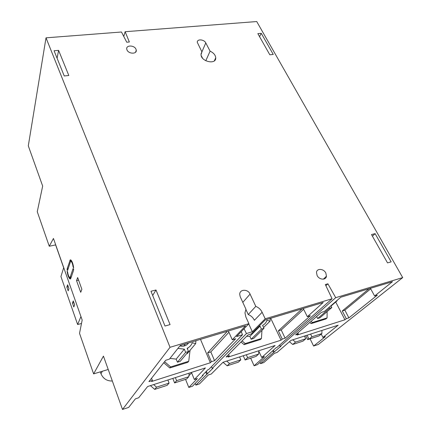 <?xml version="1.0" encoding="UTF-8"?>
<svg xmlns="http://www.w3.org/2000/svg" width="431" height="431" viewBox="0 0 431 431"><rect width="100%" height="100%" fill="white"/><g stroke="black" fill="none" stroke-linecap="round" stroke-linejoin="round"><path stroke-width="0.65" d="M240.266 296.83L245.945 309.216L244.97 312.901L245.88 317.044L248.908 323.67L170.029 347.3L46.015 37.831L121.477 32.002L126.746 42.227L129.359 42.006L125.135 31.716L256.731 21.55L402.705 277.607L335.711 297.67L327.905 283.808L325.34 284.546L332.085 298.758L265.194 318.795L262.134 312.265C260.766 309.49 258.654 307.524 255.798 306.376L250.077 294.104C247.9 288.829 239.496 289.088 239.728 294.459L240.266 296.83M127.016 49.985C128.67 54.117 137.031 54.241 136.255 50.158L135.97 49.182C134.3 45.072 125.944 44.937 126.741 49.069L127.016 49.985M214.331 60.857L215.742 57.802C215.435 54.996 213.55 52.787 210.091 51.165L205.786 42.917C204.095 39.259 196.908 38.763 197.296 42.362L201.94 51.946L201.04 54.02M215.742 57.802C216.34 64.995 200.997 61.719 201.024 54.613L201.94 51.946M317.092 275.474C319.166 279.929 326.041 280.452 326.45 276.217L325.836 273.044C323.735 268.588 316.85 268.098 316.489 272.403L317.092 275.474M54.074 50.75L64.235 75.958L68.804 75.49L58.589 50.362L54.074 50.75M269.828 54.802L273.259 54.446L261.256 33.332L257.851 33.629L269.828 54.802M375.11 233.645L371.506 234.566L387.528 262.894L391.154 261.865L375.11 233.645L372.422 236.188M155.99 289.971L150.985 291.259L164.998 326.03L170.062 324.591L155.99 289.971L152.687 295.488M46.015 37.831L28.295 145.856L42.664 186.063L37.265 211.723L49.263 246.246L55.712 244.883M123.756 36.425L125.135 31.716M112.335 381.009C106.915 381.128 103.122 378.693 100.967 373.704L100.315 371.861M63.675 267.775L55.621 244.905M49.263 246.246L53.449 238.462L82.176 320.05L79.53 333.346L93.619 373.882L108.213 369.475M93.619 373.882L103.44 356.108L122.501 409.45L170.029 347.3M70.803 278.404L70.355 278.986L70.097 277.397L73.092 268.578L73.669 269.289L73.464 270.636L70.803 278.404M69.914 278.911C68.54 277.569 67.608 274.93 67.112 270.997L67.64 272.058C68.001 274.622 68.631 276.406 69.526 277.402L69.914 278.911M67.624 270.415L67.074 269.72L67.263 268.416L70.28 259.839L70.544 261.466L67.624 270.415M70.738 259.877C72.16 261.164 73.13 263.864 73.636 267.969L73.087 266.875C72.71 264.214 72.058 262.393 71.131 261.418L70.738 259.877M76.54 280.619L80.721 292.304L81.874 289.298L77.655 277.537L76.54 280.619L78.587 280.134M81.491 323.482L77.634 324.511L80.942 316.543M63.718 267.624L60.927 276.535L77.634 324.511M67.613 284.799L66.848 287.057L68.173 290.844L68.949 288.608L67.613 284.799M73.27 300.924L72.456 303.095L73.809 306.964L74.633 304.809L73.27 300.924M66.848 287.057L68.281 286.712M72.456 303.095L73.9 302.734M292.73 344.482L295.526 342.101L305.768 338.782L302.912 341.169L292.73 344.482L289.443 341.729M311.92 336.789L309.027 339.175L318.956 335.948L321.903 333.551L311.92 336.789L310.589 334.079M227.169 365.811L229.545 363.495L240.837 359.837L238.386 362.164L227.169 365.811L223.01 362.266L275.107 345.5L261.703 357.477L264.445 356.582L254.085 365.784L250.686 358.193L248.008 359.034M247.62 357.633L245.126 359.971L256.052 356.415L258.622 354.067L247.62 357.633L246.338 354.756M154.713 389.387L156.566 387.162L169.087 383.1L167.136 385.346L154.713 389.387L150.414 385.626M176.597 380.665L174.593 382.922L186.677 378.989L188.773 376.716L176.597 380.665L175.379 377.594M402.705 277.607L318.31 344.471L313.612 346.034L325.416 336.611L322.921 337.425L321.251 334.084M335.711 297.67L280.172 346.4L280.985 346.141L260.507 363.656L263.799 362.563L274.407 353.318L277.101 352.434L290.995 340.388L338.179 325.2L322.921 337.425M377.34 295.16L348.889 317.873L346.287 318.703L344.929 319.786L297.158 335.038L298.392 333.966L295.574 334.865L321.37 312.378L324.338 311.468L340.759 297.228L392.463 281.696L374.614 296L377.34 295.16M244.059 328.729L246.446 333.54L212.262 368.386L213.081 368.122L195.863 385.104L199.483 383.902L208.351 374.954L211.314 373.979L223.01 362.266M246.446 333.54L252.318 331.741L248.725 323.864M265.194 318.795L252.318 331.741M254.085 365.784L257.415 364.68L276.115 347.715L276.934 347.451L332.085 298.758M310.363 315.767L285.128 338.195L282.251 339.111L281.055 340.178L228.214 357.051L229.26 356.001L226.135 356.997L247.965 334.962L251.284 333.939L265.307 319.888L323.223 302.492L307.33 316.699L310.363 315.767M248.908 323.67L236.549 336.573L242.508 334.747L208.685 369.545L207.78 369.836L202.252 375.541L203.141 375.25L192.468 386.235L188.81 387.447L197.371 378.547L194.343 379.539L191.445 372.422M122.501 409.45L128.686 407.397L135.399 398.847L138.68 397.77L147.617 386.526L205.425 367.923L194.343 379.539M235.66 338.75L214.546 360.693L211.357 361.711L210.366 362.751L151.61 381.505L152.407 380.498L148.921 381.607L165.66 360.284L169.388 359.136L180.282 345.43L245.605 325.809L232.266 339.79L235.66 338.75M305.768 338.782L304.437 336.061M309.027 339.175L307.082 335.205M321.93 330.432L321.903 333.551M295.526 342.101L292.784 339.811M298.392 333.966L297.864 332.872M370.698 288.818L344.865 310.148L342.262 310.961L369.092 288.716M310.153 338.809L307.659 339.655L308.801 338.707M348.889 317.873L344.865 310.148M346.287 318.703L342.262 310.961M374.614 296L370.423 288.317M344.929 319.786L335.722 302.018M327.107 311.613L327.086 317.911L325.782 319.01L311.123 323.611L309.77 322.49M311.123 323.611L312.389 322.517L311.026 321.391M327.086 317.911L312.389 322.517M330.895 305.778L331.811 307.567L319.888 317.83L317.631 318.531L316.623 316.516M317.631 318.531L329.505 308.273L329.052 307.378M331.811 307.567L329.505 308.273M337.042 300.45L337.042 300.87L336.665 300.773M331.04 306.069L337.042 300.87M313.612 346.034L310.094 338.863M305.703 335.652L307.659 339.655M259.92 362.471L260.507 363.656M188.81 387.447L185.567 379.382L182.625 380.309M195.135 383.488L195.863 385.104M71.234 277.133L70.097 277.397M67.812 269.553L67.074 269.72M73.507 266.784L73.087 266.875M71.848 261.256L71.131 261.418M303.645 309.264L281.227 329.979L278.356 330.873L302.056 308.849M285.128 338.195L281.227 329.979M282.251 339.111L278.356 330.873M229.26 356.001L228.608 354.503M307.33 316.699L303.262 308.488M281.055 340.178L270.716 318.267M261.951 330.329L261.455 338.475L260.324 339.558L244.113 344.644L240.994 342.004M244.113 344.644L245.201 343.572L242.066 340.921M261.455 338.475L245.201 343.572M270.145 318.439L270.097 321.111L266.897 320.325C266.169 322.63 264.736 324.317 262.587 325.383L263.966 328.352L253.643 338.464L251.149 339.24L249.835 336.342L246.618 336.32M251.149 339.24L261.412 329.133L260.033 326.159L258.945 326.262M249.835 336.342L260.033 326.159M263.966 328.352L261.412 329.133M263.578 327.517L270.097 321.111M261.703 357.477L258.805 351.114M245.126 359.971L243.251 355.753M258.826 350.737L258.622 354.067M240.837 359.837L239.561 356.938M229.545 363.495L226.706 361.076M270.275 353.328L270.135 353M279.53 345.156L280.172 346.4M211.47 366.679L212.262 368.386M202.489 58.099L201.153 55.491M210.091 51.165L205.797 60.755M327.905 283.808L325.884 285.694M273.464 352.289L272.683 350.748M274.267 352.025L273.383 350.128M242.508 334.747L241.252 331.66M262.134 312.265L254.392 320.287C253.067 317.572 251.009 315.648 248.224 314.533L245.859 309.377M255.798 306.376L248.224 314.533M206.659 374.103L205.689 371.996M203.141 375.25L202.974 374.792M207.462 373.839L206.39 371.274M228.926 332.226L210.818 351.917L207.634 352.908L227.342 331.294M191.606 372.815L188.886 375.773M214.546 360.693L210.818 351.917M211.357 361.711L207.634 352.908M152.407 380.498L151.556 378.256M232.266 339.79L228.376 330.981M210.366 362.751L200.496 339.359M190.06 350.29L188.724 361.27L187.808 362.32L169.792 367.972L163.737 362.73M169.792 367.972L170.649 366.932L164.572 361.668M188.724 361.27L170.649 366.932M195.922 340.732L195.685 343.609L192.242 342.801C191.289 345.29 189.602 347.122 187.178 348.296L188.487 351.475L180.196 361.345L177.427 362.207L176.182 359.109L169.981 358.393M195.685 343.609L187.226 353.652L186.752 353.544M177.427 362.207L185.637 352.353L184.328 349.164L177.928 348.393M176.182 359.109L184.328 349.164M188.487 351.475L185.637 352.353M188.595 342.931C186.526 345.727 183.628 346.723 179.894 345.915M187.35 348.706L188.088 347.812M180.772 345.279L181.122 346.158M174.593 382.922L172.815 378.418M189.204 373.144L188.773 376.716M169.087 383.1L167.874 380.007M156.566 387.162L153.63 384.592M58.589 50.362L57.097 58.25M261.256 33.332L259.548 36.63M102.4 371.231L100.967 373.704M71.352 276.794L70.312 277.036M73.523 269.116L72.963 269.246M68.26 268.19L67.263 268.416M70.366 260.362L69.827 260.486M201.072 53.794L201.794 52.124M201.902 51.871L205.786 42.917M242.809 302.373L250.077 294.104M323.363 279.164L326.45 276.217M185.529 343.852L183.719 346.088M135.609 52.183L136.255 50.158"/></g></svg>
